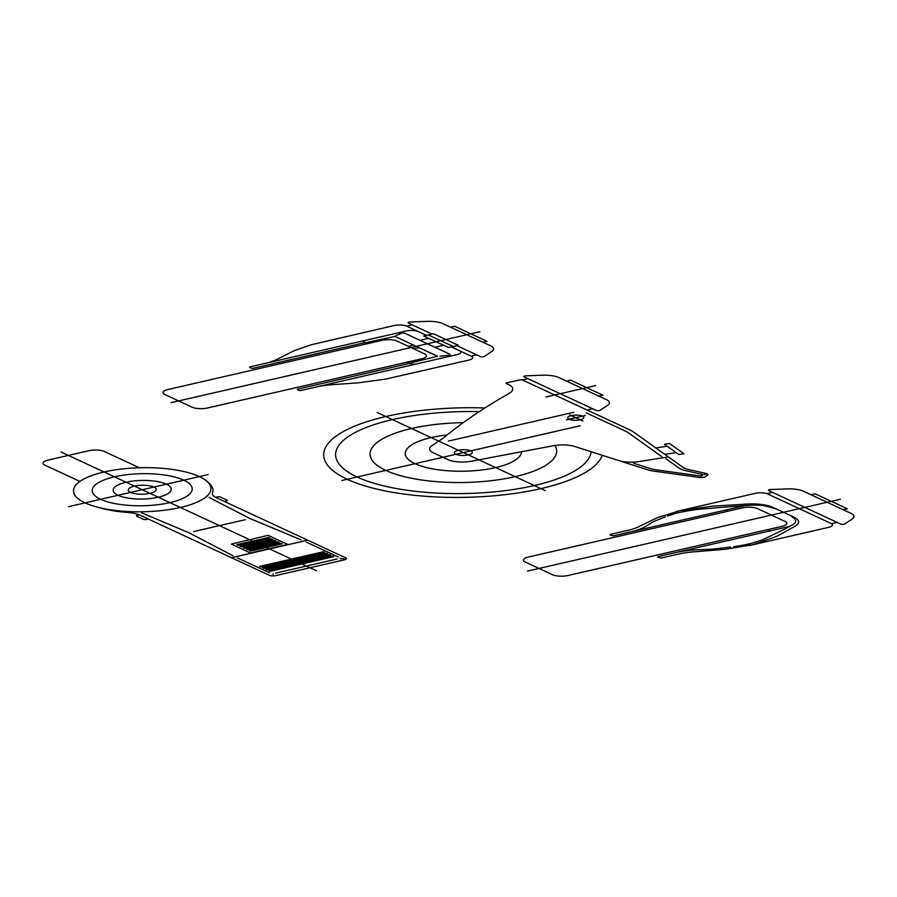 <?xml version="1.0" encoding="UTF-8"?>
<svg xmlns="http://www.w3.org/2000/svg" width="897" height="897" viewBox="0 0 897 897"><rect width="100%" height="100%" fill="white"/><g stroke="black" fill="none" stroke-linecap="round" stroke-linejoin="round"><path stroke-width="1.35" d="M397.281 341.14A11.179 3.588 -1 0 0 381.786 340.389L167.963 389.5A11.179 3.588 -1 0 0 164.88 394.523L192.171 407.216A11.179 3.588 -1 0 0 207.667 407.956L421.489 358.845A11.179 3.588 -1 0 0 424.584 353.822M425.167 354.136L396.586 340.849M784.987 521.359A11.179 3.588 -1 0 1 781.904 526.371L568.081 575.493A11.179 3.588 -1 0 1 552.586 574.742L525.294 562.06A11.179 3.588 -1 0 1 528.378 557.037L742.2 507.926A11.179 3.588 -1 0 1 757.696 508.666M785.581 521.673L757.001 508.386M479.189 411.667A127.8 40.97 -1 0 0 336.128 450.81A127.8 40.97 -1 0 0 455.71 493.608A127.8 40.97 -1 0 0 591.101 451.718M447.155 434.944A58.114 18.635 -1 0 0 406.274 456.943A58.114 18.635 -1 0 0 468.649 471.06A58.114 18.635 -1 0 0 521.471 451.763M484.873 407.978A139.697 44.794 -1 0 0 325.039 448.522A139.697 44.794 -1 0 0 446.067 497.297A139.697 44.794 -1 0 0 602.212 455.272M463.244 422.655A93.322 29.915 -1 0 0 370.259 455.968A93.322 29.915 -1 0 0 475.264 482.07A93.322 29.915 -1 0 0 554.974 445.461M139.383 467.763L104.332 451.471A11.179 3.588 -1 0 0 88.837 450.72L47.945 460.116A11.179 3.588 -1 0 0 44.85 465.128L79.9 481.42M426.467 335.366L418.394 331.621A8.936 2.87 -1 0 0 406.005 331.027L249.859 366.895L249.545 367.389L251.407 368.252L252.954 368.331L365.012 342.598M471.822 356.457L459.342 350.649A8.936 2.87 -1 0 1 456.865 354.663L300.719 390.531L299.172 390.464L297.311 389.59L297.625 389.096L409.671 363.352M264.727 363.476A44.704 14.33 -1 0 0 278.294 358.688L294.048 350.738L311.181 344.751L394.209 325.544A8.936 2.87 -1 0 1 405.466 325.712A2.231 0.718 -1 0 0 408.281 325.757L410.333 325.286A2.231 0.718 -1 0 0 410.949 324.288L432.04 334.088M315.598 387.123A44.704 14.33 -1 0 1 333.976 384.566L358.049 382.851L385.25 379.173L468.66 360.146A8.936 2.87 -1 0 0 471.968 356.625A2.231 0.718 -1 0 1 472.797 355.75L474.849 355.279A2.231 0.718 -1 0 1 477.944 355.425L480.444 356.591A2.231 0.718 -1 0 0 484.313 356.445L491.735 351.512A17.884 5.73 -1 0 0 490.581 345.805L442.927 323.66A17.884 5.73 -1 0 0 426.894 321.373L410.153 321.978A2.231 0.718 -1 0 0 408.449 323.122L410.949 324.288M526.774 378.13L596.281 410.434A2.231 0.718 -1 0 0 600.138 410.288L607.572 405.354A17.884 5.73 -1 0 0 606.406 399.647L558.753 377.502A17.884 5.73 -1 0 0 542.73 375.215L525.99 375.821A2.231 0.718 -1 0 0 524.274 376.964L526.774 378.13A2.231 0.718 -1 0 1 526.158 379.128L524.297 379.554A2.231 0.718 -1 0 1 521.718 379.577L506.334 382.828L506.02 383.322L508.207 384.342A26.82 8.6 -1 0 1 509.092 393.424A995.367 319.13 -1 0 0 443.309 438.095L431.883 445.697A22.347 7.165 -1 0 0 433.329 452.817L448.141 459.701A17.884 5.73 -1 0 0 471.519 461.204L553.303 445.742A17.884 5.73 -1 0 1 574.73 446.482L647.421 469.725A22.347 7.165 -1 0 0 653.891 471.127L699.38 477.428A4.474 1.435 -1 0 0 705.345 476.666L707.464 475.208A4.474 1.435 -1 0 0 706.118 473.47L688.638 469.535A17.884 5.73 -1 0 1 682.987 467.348L668.444 456.954L638.989 461.574A17.884 5.73 -1 0 1 618.874 460.598M621.072 425.828L617.327 424.09M468.335 454.891A8.959 2.87 -1 0 0 467.337 449.946A8.959 2.87 -1 0 0 454.42 452.907A8.959 2.87 -1 0 0 468.335 454.891M98.883 507.523A67.051 21.494 -1 0 0 127.486 512.422A22.347 7.165 -1 0 1 139.932 515.136L269.425 575.336A4.474 1.435 -1 0 0 275.614 575.627L344.392 559.829A4.474 1.435 -1 0 0 345.637 557.822L216.143 497.633A22.347 7.165 -1 0 1 212.533 492.89A67.051 21.494 -1 0 0 208.093 482.429M180.364 507.467A68.733 22.033 -1 0 0 172.639 469.49A68.733 22.033 -1 0 0 73.632 492.24A68.733 22.033 -1 0 0 180.364 507.467M521.471 379.532L629.761 429.865A44.704 14.33 -1 0 1 633.506 432.006L668.444 456.954M593.769 409.267A2.231 0.718 -1 0 0 590.674 409.122L588.813 409.548A2.231 0.718 -1 0 0 588.197 410.546M598.714 396.07L602.795 395.129L570.548 380.137L566.456 381.079M448.343 441.1L573.845 412.272M661.773 456.64L628.393 432.803A39.12 12.536 -1 0 0 625.108 430.941L586.246 412.867M158.332 497.23A29.052 9.318 -1 0 0 155.069 481.173A29.052 9.318 -1 0 0 113.213 490.794A29.052 9.318 -1 0 0 158.332 497.23M789.416 526.449L658.039 556.622L657.725 557.127L661.134 558.069L677.919 554.211A44.704 14.33 -1 0 1 696.307 551.666L725.718 549.222L753.121 544.67L776.925 536.283L795.695 525.866A26.82 8.6 -1 0 0 794.08 517.221L772.889 507.377A26.82 8.6 -1 0 0 748.547 503.957L712.196 506.2L679.982 510.673L657.602 517.558L640.626 525.777A44.704 14.33 -1 0 1 627.059 530.564L610.274 534.421L609.96 534.926L613.369 535.868L744.745 505.684M749.331 545.567L828.458 527.391A8.936 2.87 -1 0 0 832.068 524.151A2.231 0.718 -1 0 1 832.977 523.332L835.253 522.805A2.231 0.718 -1 0 1 838.359 522.962L840.859 524.128A2.231 0.718 -1 0 0 844.727 523.983L852.15 519.038A17.884 5.73 -1 0 0 850.995 513.342L803.342 491.186A17.884 5.73 -1 0 0 787.308 488.899L770.568 489.515A2.231 0.718 -1 0 0 768.852 490.659L838.359 522.962M676.114 511.537L755.24 493.361A8.936 2.87 -1 0 1 765.814 493.35A2.231 0.718 -1 0 0 768.46 493.35L770.747 492.823A2.231 0.718 -1 0 0 771.364 491.814M766.576 493.462L831.99 523.87M665.529 516.762L653.274 521.718L645.414 526.617A50.288 16.124 -1 0 1 630.154 532.011M673.344 514.127L667.581 516.022M675.127 513.6L673.232 514.16M676.887 513.118L675.004 513.633M680.464 512.254L676.742 513.151M688.403 510.752L682.18 511.884M682.325 511.862L680.307 512.288M695.467 509.698L690.533 510.415M690.634 510.404L688.291 510.774M698.101 509.328L695.41 509.698M733.589 506.39L698.023 509.339M748.995 505.37L733.421 506.401M776.197 508.913L766.991 506.357A22.347 7.165 -1 0 0 748.894 505.381M791.692 525.272A22.347 7.165 -1 0 0 795 519.374L790.762 515.685M783.597 529.645L763.067 539.579M674.824 552.765A50.288 16.124 -1 0 1 695.5 549.906L712.274 549.143L730.707 547.058M791.748 525.25L783.518 529.69M761.194 540.241L757.438 541.519M763.123 539.557L761.149 540.263M757.517 541.496L755.655 542.091M755.745 542.057L750.363 543.582M750.509 543.548L748.58 544.031M748.737 543.986L744.88 544.827M745.048 544.793L742.907 545.208M743.064 545.174L740.81 545.567M740.944 545.544L733.522 546.677M450.619 327.237L454.712 326.295L486.97 341.286L482.878 342.228M418.394 331.621L405.915 325.824M459.342 350.649L451.281 346.904M843.292 509.765L847.385 508.823L815.126 493.832L811.034 494.763M527.537 571.086L840.31 499.248M149.967 493.339A13.971 4.474 -1 0 0 148.397 485.613A13.971 4.474 -1 0 0 128.271 490.244A13.971 4.474 -1 0 0 149.967 493.339M169.97 502.634A50.019 16.034 -1 0 0 164.353 475.006A50.019 16.034 -1 0 0 92.301 491.556A50.019 16.034 -1 0 0 169.97 502.634M61.007 451.987L316.54 570.772M68.486 506.67L208.126 474.591M171.069 402.652L479.895 331.711M546.015 396.979L595.675 385.564M569.741 414.885L583.016 421.052M566.556 419.807L585.27 415.513M377.099 412.474L545.32 490.67M580.258 425.727L341.88 480.489M268.607 535.576L287.657 544.434L250.476 552.967L231.426 544.12L268.068 535.33L231.426 544.12M676.103 452.626L664.845 454.387M667.11 446.213L655.864 447.973M669.532 443.477L683.918 453.759L678.805 454.555L664.419 444.284L669.532 443.477M144.731 514.138A27.942 8.959 -1 0 0 141.625 512.927M209.057 497.297A27.942 8.959 -1 0 0 211.501 498.698L250.106 518.589L301.19 539.859M144.574 514.071L188.774 532.672L232.996 555.725M237.47 557.9L269.526 572.791M306.393 542.169L338.304 556.992M337.059 558.999L275.715 573.093M340.131 558.472L344.336 558.954M273.159 573.856L273.103 575.313M307.671 540.185L231.46 557.687M274.717 540.353L243.121 547.619L244.365 548.19L275.962 540.936L274.717 540.353M272.867 539.489L271.623 538.918L240.026 546.172L241.259 546.744L272.867 539.489M268.517 537.471L236.92 544.726L238.165 545.309L269.762 538.043L268.517 537.471M279.068 542.371L277.823 541.799L246.227 549.054L247.46 549.637L279.068 542.371M249.321 550.5L250.566 551.072L282.163 543.817L280.929 543.234L249.321 550.5M332.552 556.095L268.853 570.716L270.098 571.299L333.796 556.667L332.552 556.095M324.49 552.339L323.245 551.767L259.547 566.399L260.792 566.971L324.49 552.339M326.351 553.202L262.653 567.835L263.897 568.418L327.584 553.785L326.351 553.202M330.69 555.221L329.446 554.649L265.759 569.281L266.992 569.853L330.69 555.221M665.978 458.759L678.894 467.987A22.347 7.165 -1 0 0 685.958 470.723L701.846 474.3M698.909 475.769L655.83 469.804A17.884 5.73 -1 0 1 650.65 468.683L633.652 463.244M698.864 475.769A2.691 0.863 -1 0 0 702.407 475.354A2.691 0.863 -1 0 0 701.476 474.221M580.247 419.762A8.051 2.579 -1 0 0 579.339 415.322A8.051 2.579 -1 0 0 567.745 417.98A8.051 2.579 -1 0 0 580.247 419.762M224.452 501.49L226.302 501.064A2.231 0.718 -1 0 0 226.93 500.066L220.471 497.061A2.231 0.718 -1 0 0 217.377 496.916L215.538 497.33M148.24 519.004L146.379 519.43A2.231 0.718 -1 0 1 143.273 519.273L136.826 516.28A2.231 0.718 -1 0 1 137.443 515.27L139.282 514.856M706.152 474.188L704.111 474.491M700.837 476.217L701.118 477.036M725.415 510.124L727.792 511.234M767.496 529.69L770.086 530.889M365.628 340.299A4.474 1.435 -1 0 0 364.384 342.306L367.378 343.697M416.488 363.947A4.474 1.435 -1 0 1 410.288 363.644L407.081 362.153M408.628 346.444L413.282 344.941L437.601 356.255L409.301 363.184M413.349 348.641L419.235 347.711M413.282 344.941L394.915 336.409L365.382 342.766M447.267 356.871A6.705 2.153 -1 0 0 449.128 353.867L405.702 333.673A6.705 2.153 -1 0 0 396.407 333.224M439.99 356.266L448.41 355.268M395.667 335.68L401.284 333.471M428.318 334.94L453.131 346.477M423.743 335.994L448.556 347.531L458.3 345.289L433.486 333.762L423.743 335.994M419.964 340.311L428.71 338.304M434.854 347.229L443.589 345.222M456.853 345.625L477.944 355.425M193.55 531.573L245.161 519.722"/></g></svg>
